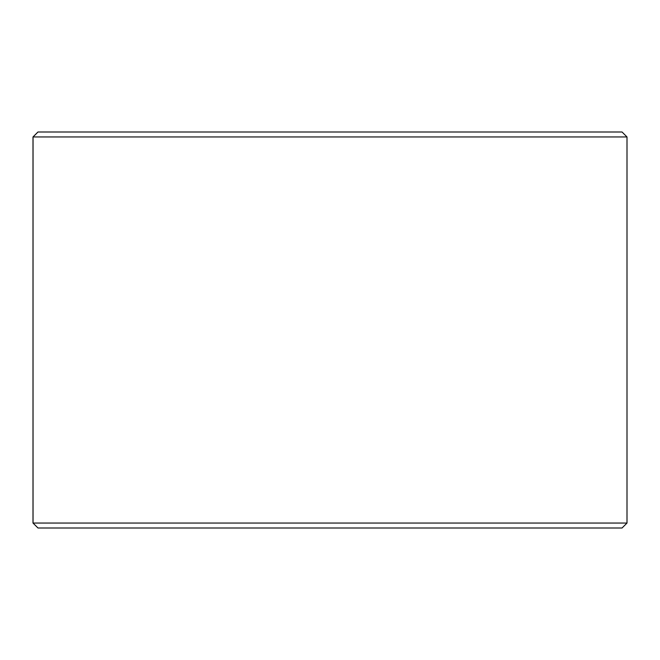 <?xml version="1.0" encoding="UTF-8"?>
<svg xmlns="http://www.w3.org/2000/svg" width="660" height="660" viewBox="0 0 660 660"><rect width="100%" height="100%" fill="white"/><g stroke="black" fill="none" stroke-linecap="round" stroke-linejoin="round"><path stroke-width="0.99" d="M33.041 523.05L37.991 528L33 523.05L33 136.95L37.95 132L622.05 132L627 136.95L33.041 136.95L33.041 523.05L627 523.05L627 136.95M37.991 132L33.041 136.95M37.991 528L622.05 528L627 523.05"/></g></svg>
